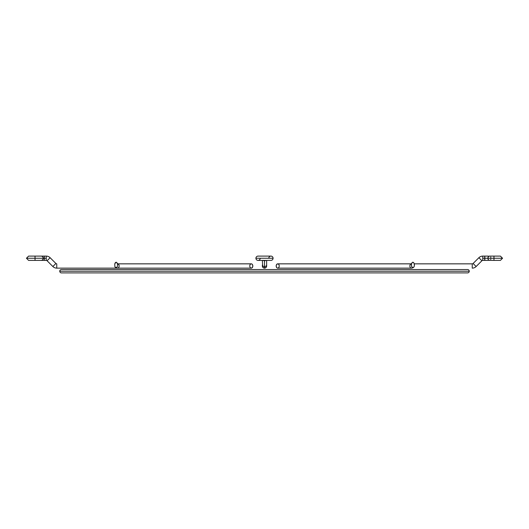 <?xml version="1.0" encoding="UTF-8"?>
<svg xmlns="http://www.w3.org/2000/svg" width="529" height="529" viewBox="0 0 529 529"><rect width="100%" height="100%" fill="white"/><g stroke="black" fill="none" stroke-linecap="round" stroke-linejoin="round"><path stroke-width="0.79" d="M467.57 269.539A1.68 1.68 0 0 1 469.249 271.218A1.68 1.68 0 0 0 467.57 269.539L61.43 269.539A1.68 1.68 0 0 0 59.751 271.218A1.68 1.68 0 0 1 61.43 269.539M59.751 271.218L469.249 271.218L59.751 271.218A1.68 1.68 0 0 0 61.43 272.898A1.68 1.68 0 0 1 59.751 271.218M467.57 272.898A1.68 1.68 0 0 0 469.249 271.218A1.68 1.68 0 0 1 467.57 272.898L61.43 272.898M489.715 256.148L489.418 256.102A2.142 1.514 90 0 0 487.903 258.251L488.346 256.73L489.418 256.102L493.967 256.102L493.967 258.251L493.967 256.102L500.408 256.102L502.55 258.251L493.967 258.251L502.55 258.251L500.408 260.394L493.967 260.394L493.967 258.251L487.903 258.251A2.142 1.514 90 0 0 489.418 260.394L488.346 259.765L487.903 258.251L484.676 258.251C484.736 255.705 484.802 255.705 484.862 258.251C484.802 260.797 484.736 260.797 484.676 258.251C484.736 255.705 484.802 255.705 484.862 258.251C484.802 260.797 484.736 260.797 484.676 258.251L493.967 258.251L493.967 260.394L489.715 260.354M482.765 258.251L482.765 256.102A5.502 5.502 0 0 0 478.871 257.716L481.906 260.751A1.21 1.21 0 0 1 482.765 260.394L482.765 258.251L484.676 258.251L482.765 258.251L482.765 260.394A1.21 1.21 0 0 0 481.906 260.751L478.871 257.716L473.098 263.495L476.133 266.523A5.502 5.502 0 0 1 472.238 268.137L472.238 263.845A1.21 1.21 0 0 0 473.098 263.495A1.21 1.21 0 0 1 472.238 263.845L414.247 263.845L472.238 263.845L472.238 268.137A5.502 5.502 0 0 0 476.133 266.523L481.906 260.751L476.133 266.523L473.098 263.495L478.871 257.716A5.502 5.502 0 0 1 482.765 256.102L482.765 258.251M488.75 260.182A2.142 2.037 90 0 1 487.864 260.394A2.142 2.037 90 0 0 488.75 260.182M487.864 256.102A2.142 2.037 90 0 1 488.75 256.32A2.142 2.037 90 0 0 487.864 256.102L482.765 256.102M490.819 259.071L490.681 259.441M490.681 257.061L490.819 257.431M255.917 258.251A2.142 2.142 0 0 1 258.066 256.102A2.142 2.142 0 0 0 255.917 258.251A2.142 2.142 0 0 0 258.066 260.394A2.142 2.142 0 0 1 255.917 258.251L273.083 258.251L255.917 258.251A2.142 2.142 0 0 1 258.066 256.102L270.934 256.102A2.142 2.142 0 0 1 273.083 258.251A2.142 2.142 0 0 1 270.934 260.394A2.142 2.142 0 0 0 273.083 258.251A2.142 2.142 0 0 0 270.934 256.102A2.142 2.142 0 0 0 268.792 258.251M266.285 267.185L266.642 265.994A2.142 2.142 0 0 0 266.57 265.419A2.142 2.142 0 0 1 264.5 268.137A2.142 2.142 0 0 0 266.642 265.994L266.642 265.009A2.142 1.514 180 0 1 264.5 266.523L264.5 268.137A2.142 2.142 0 0 1 262.43 265.419A2.142 2.142 0 0 0 264.5 268.137L264.5 260.751A2.142 1.514 180 0 1 263.118 260.394A2.142 1.514 0 0 0 264.5 260.751L264.5 266.523A2.142 1.514 180 0 1 262.358 265.009A2.142 1.514 0 0 0 264.5 266.523A2.142 1.514 0 0 0 266.642 265.009L266.642 260.394M263.31 267.773L262.715 267.185L264.083 268.097L266.014 267.509M46.235 256.102A5.502 5.502 0 0 1 50.129 257.716L55.902 263.495L52.867 266.523A5.502 5.502 0 0 0 56.762 268.137L56.762 263.845A1.21 1.21 0 0 1 55.902 263.495A1.21 1.21 0 0 0 56.762 263.845L56.762 268.137L117.603 268.137L56.762 268.137A5.502 5.502 0 0 1 52.867 266.523L47.094 260.751A1.21 1.21 0 0 0 46.235 260.394A1.21 1.21 0 0 1 47.094 260.751L52.867 266.523L55.902 263.495L50.129 257.716L47.094 260.751L50.129 257.716A5.502 5.502 0 0 0 46.235 256.102L46.235 258.251L46.235 256.102L35.033 256.102L35.033 258.251L26.45 258.251L35.033 258.251L35.033 260.394L35.033 258.251L43.173 258.251L35.033 258.251L35.033 256.102L28.592 256.102L26.45 258.251L28.592 260.394L41.136 260.394A2.142 2.037 -90 0 0 43.173 258.251A2.142 2.037 -90 0 0 41.136 256.102A2.142 2.037 -90 0 1 43.173 258.251L46.235 258.251L46.235 260.394L46.235 258.251L43.173 258.251A2.142 2.037 -90 0 1 41.136 260.394L46.235 260.394M44.324 258.251C44.264 255.705 44.198 255.705 44.138 258.251C44.198 260.797 44.264 260.797 44.324 258.251C44.264 255.705 44.198 255.705 44.138 258.251C44.198 260.797 44.264 260.797 44.324 258.251M260.208 258.251A2.142 2.142 0 0 1 258.066 260.394L270.934 260.394M265.882 260.394A2.142 1.514 180 0 1 264.5 260.751A2.142 1.514 0 0 0 265.882 260.394M262.358 260.394L262.715 267.185M413.605 267.443L412.904 267.707L414.128 266.742L414.399 264.764L413.969 263.085L412.911 262.212L413.969 263.085L414.412 265.346L414.128 266.742L412.904 267.707A5.502 3.895 90 0 1 411.397 268.137L277.692 268.137A2.142 1.514 90 0 0 279.206 265.994A2.142 1.514 90 0 0 277.692 263.845L411.258 263.845L277.692 263.845A2.142 1.514 90 0 0 276.178 265.994A2.142 1.514 90 0 0 277.692 268.137L411.397 268.137A2.142 1.514 -90 0 1 409.876 266.094A2.142 1.514 -90 0 1 411.251 263.859M413.513 262.463L412.587 262.278M276.852 267.773L276.429 267.185L277.11 267.972L277.989 268.097M276.429 264.798L276.852 264.209L276.204 265.571L276.429 267.185M413.969 263.092L414.253 263.892M411.271 263.852A2.142 1.514 90 0 0 409.876 266.08A2.142 1.514 90 0 0 411.397 268.137A5.502 3.895 -90 0 0 412.904 267.707L412.21 267.443L411.417 265.789L411.549 263.892L412.296 262.463M117.749 263.859A2.142 1.514 90 0 1 119.124 266.094A2.142 1.514 90 0 1 117.603 268.137A5.502 3.895 -90 0 1 116.096 267.707L117.319 266.742L117.597 264.764L117.16 263.085L116.096 262.212L117.16 263.092L117.597 264.764A2.142 1.071 -35.3 0 0 117.676 263.773A2.142 1.071 144.7 0 1 117.597 264.764L117.319 266.742L116.096 267.707A5.502 3.895 90 0 0 117.603 268.137L251.308 268.137A2.142 1.514 -90 0 0 252.822 265.994A2.142 1.514 -90 0 0 251.308 263.845L251.308 263.845A2.142 1.514 -90 0 0 249.794 265.994A2.142 1.514 -90 0 0 251.308 268.137L117.603 268.137A2.142 1.514 -90 0 0 119.124 266.08A2.142 1.514 -90 0 0 117.729 263.852L251.308 263.845L117.742 263.845M115.031 263.085L116.089 262.212L114.747 263.885M252.148 264.209L252.571 264.798L251.89 264.011L251.011 263.885M252.571 267.185L252.148 267.773L252.796 266.411L252.571 264.798M116.096 267.707L114.872 266.742L114.747 263.892L114.872 266.742L116.096 267.707L115.395 267.443M251.011 268.097L252.148 267.773M116.406 262.278L115.487 262.463M411.84 263.092L411.403 264.764A2.142 1.071 -144.7 0 1 411.317 263.779A2.142 1.071 35.3 0 0 411.403 264.764L411.681 266.742L412.904 267.707M277.989 263.885L276.852 264.209M482.765 260.394L487.864 260.394M266.53 256.102L270.934 256.102M411.397 268.137L413.466 267.542L411.397 268.137M115.534 267.542L117.603 268.137L115.534 267.542M117.676 263.773L116.969 262.768M412.031 262.768L411.397 263.845"/></g></svg>
